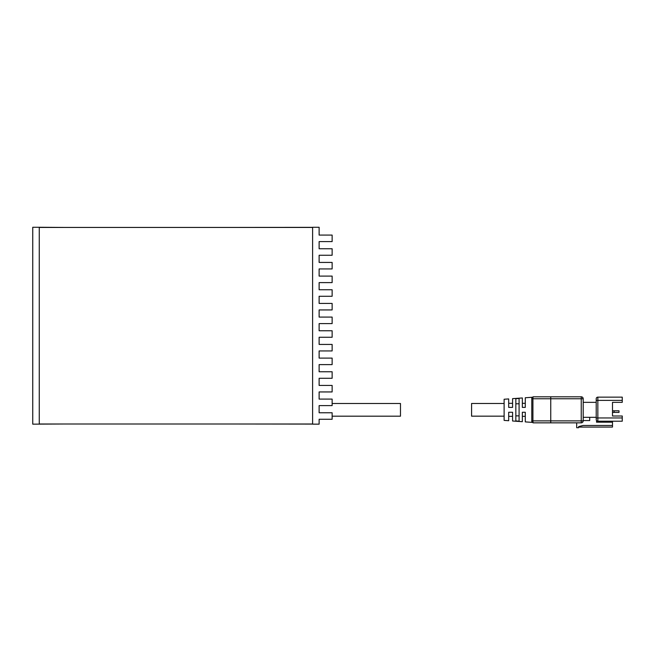 <?xml version="1.0" encoding="UTF-8"?>
<svg xmlns="http://www.w3.org/2000/svg" width="655" height="655" viewBox="0 0 655 655"><rect width="100%" height="100%" fill="white"/><g stroke="black" fill="none" stroke-linecap="round" stroke-linejoin="round"><path stroke-width="0.98" d="M319.124 412.765L319.124 405.609L332.134 405.609L332.134 399.1L319.124 399.1L319.124 391.944L332.134 391.944L332.134 385.435L319.124 385.435L319.124 378.271L332.134 378.271L332.134 371.762L319.124 371.762L319.124 364.606L332.134 364.606L332.134 358.097L319.124 358.097L319.124 350.941L332.134 350.941L332.134 344.432L319.124 344.432L319.124 337.268L332.134 337.268L332.134 330.759L319.124 330.759L319.124 323.603L332.134 323.603L332.134 317.094L319.124 317.094L319.124 309.938L332.134 309.938L332.134 303.429L319.124 303.429L319.124 296.265L332.134 296.265L332.134 289.756L319.124 289.756L319.124 282.6L332.134 282.6L332.134 276.091L319.124 276.091L319.124 268.935L332.134 268.935L332.134 262.426L319.124 262.426L319.124 255.262L332.134 255.262L332.134 248.753L319.124 248.753L319.124 241.597L332.134 241.597L332.134 235.088L319.124 235.088L319.124 227.277L312.615 227.277L312.615 424.153L319.124 424.153L319.124 419.274L332.134 419.274L332.134 412.765L319.124 412.765M332.134 416.187L400.475 416.187L400.475 403.496L332.134 403.496M39.259 227.441L312.615 227.441M312.615 423.998L39.259 423.998M39.259 424.153L39.259 227.277L32.75 227.277L32.75 424.153L65.295 423.998M312.615 424.088L228.006 423.998M312.615 227.342L228.006 227.441M65.295 227.441L39.259 227.277M531.786 420.887L531.786 398.076C532.097 397.012 532.097 397.012 531.786 398.076C532.097 397.012 532.097 397.012 531.786 398.076C532.097 397.012 532.097 397.012 531.786 398.076L531.786 421.574L533.055 422.843L532.924 420.887L531.786 420.887L531.786 421.574L533.055 422.843L550.757 422.843L550.757 396.807L533.055 396.807L532.924 398.764L583.196 398.764L583.196 402.342L596.214 402.342L596.214 400.385L596.214 419.585A1.629 1.629 0 0 0 597.843 421.214L622.25 421.214L622.25 416.007L612.49 416.007L612.49 402.342L612.49 410.8L614.112 410.8L614.112 412.429L619 412.429L619 410.8L614.112 410.8M532.065 397.274L525.277 397.757L525.277 407.385L522.346 407.385L522.346 397.962L512.587 398.649L512.587 407.385L508.681 407.385L508.681 398.928L504.121 399.247L504.121 420.404L508.681 420.723L508.681 412.265L512.587 412.265L512.587 421.001L522.346 421.689L522.346 412.265L525.277 412.265L525.277 421.894L532.065 422.377M531.786 398.076L533.055 396.807M515.837 420.96L515.837 398.682L519.087 398.453L519.087 421.198L515.837 420.96M531.786 421.574C532.097 422.631 532.097 422.631 531.786 421.574C532.097 422.631 532.097 422.631 531.786 421.574C532.097 422.631 532.097 422.631 531.786 421.574M622.25 417.964L597.843 417.964L597.843 400.385L622.25 400.385L622.25 402.342L612.49 402.342M614.112 412.429L612.49 412.429L612.49 416.007M622.25 400.385L622.25 397.135L597.843 397.135L622.25 397.135M622.25 421.214L612.49 421.214L612.49 422.188L596.541 422.188L596.541 420.567M607.283 422.188L607.283 421.214L597.843 421.214L597.843 417.964L596.214 417.964L596.214 402.342M578.643 427.068L612.49 427.068L612.49 422.188M597.843 397.135A1.629 1.629 0 0 0 596.214 398.764L596.214 400.385L597.843 400.385L597.843 397.135M570.186 422.843L576.695 422.843L576.695 427.723L578.643 427.723L578.643 426.585L583.196 425.447L612.49 425.447M589.705 417.309L589.705 420.567L583.196 420.567L583.196 417.309L596.214 417.309M533.055 422.843L581.247 422.843A1.949 1.949 0 0 0 583.196 420.887L583.196 398.764A1.949 1.949 0 0 0 581.247 396.807A1.949 1.949 0 0 1 583.196 398.764M504.121 403.48L471.584 403.48L471.584 416.171L504.121 416.171M515.837 403.791L519.087 403.791M519.087 415.86L515.837 415.86M550.757 396.807L581.247 396.807L550.757 396.807M531.786 398.764L532.924 398.764L532.924 420.887L581.247 420.887L581.247 422.843M583.196 420.887L581.247 420.887L581.247 396.807M522.346 403.316L525.277 403.316M508.681 403.316L512.587 403.316M522.346 416.334L525.277 416.334M508.681 416.334L512.587 416.334"/></g></svg>
